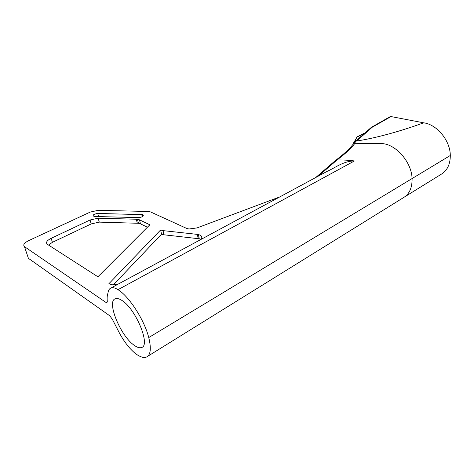 <?xml version="1.0" encoding="UTF-8"?>
<svg xmlns="http://www.w3.org/2000/svg" width="474" height="474" viewBox="0 0 474 474"><rect width="100%" height="100%" fill="white"/><g stroke="black" fill="none" stroke-linecap="round" stroke-linejoin="round"><path stroke-width="0.71" d="M142.976 214.681C143.942 216.108 142.544 217.08 138.775 217.602L94.107 216.47C92.181 215.226 93.384 214.212 97.715 213.424L142.976 214.681M121.818 300.374C119.146 298.644 116.989 298.093 115.336 298.721C106.271 301.334 120.538 336.048 134.207 345.291C137.253 347.495 139.717 348.224 141.613 347.489C150.868 345.356 135.552 308.467 121.818 300.374M48.549 245.07L52.413 242.321L91.198 223.924L99.267 222.122L138.432 223.284L140.47 223.847L147.402 227.23M139.469 219.812L149.831 224.8L97.911 276.78L47.359 244.306C45.528 242.599 46.796 240.602 51.151 238.309L90.084 219.989L98.177 218.188L137.43 219.261L139.469 219.812L140.47 223.847M118.032 284.181L112.551 284.815L108.824 283.796L160.591 229.985L163.038 230.625L197.439 234.393C201.604 235.128 202.771 236.816 200.929 239.459M113.387 284.838L161.563 234.156L160.591 229.985M161.563 234.156L164.01 234.802L198.328 238.677L200.976 239.4M27.711 256.256L28.399 258.318L109.855 315.85L112.498 319.559L119.128 332.481C124.247 341.997 129.781 349.089 135.724 353.752C140.156 357.023 143.752 358.125 146.513 357.046C150.655 354.967 151.402 348.467 148.747 337.565C144.392 320.015 129.082 296.351 118.008 289.679C115.141 287.866 112.806 287.297 111.011 287.973C109.293 288.678 108.273 290.42 107.942 293.205C107.16 295.278 106.946 298.022 107.296 301.434L106.917 302.69L105.992 302.442L24.488 246.658C22.799 244.945 24.174 242.943 28.606 240.656L90.214 212.091L98.118 210.338L148.812 211.481L150.679 211.979L186.596 228.397L188.948 229.007L197.006 227.923L279.832 196.888M389.989 116.728L391.02 116.568L372.351 127.151L356.531 141.062C379.123 137.501 404.245 129.9 423.691 122.819C436.975 124.508 450.306 140.642 450.3 155.49L412.078 178.568C411.657 161.462 394.635 142.893 380.592 143.604L354.641 143.711C350.801 148.617 344.924 154.044 337.002 159.999L318.321 176.103L327.184 171.339L111.011 287.973M327.184 171.339C335.462 167.683 343.449 161 354.451 160.953C348.39 160.182 342.572 159.862 337.002 159.999M148.747 337.565L412.078 178.568C412.238 188.059 409.192 194.524 402.941 197.954L146.513 357.046M356.531 141.062L355.784 141.021L356.424 140.387M356.122 138.106L357.005 137.152L354.641 141.169L355.737 140.594M356.602 140.144L355.838 140.517L354.641 143.711M355.838 140.517L353.48 143.035L354.321 142.591M450.3 155.49C450.282 164.573 447.047 170.96 440.601 174.639L404.766 196.828M423.691 122.819L391.02 116.568M354.641 141.169L353.592 142.864M333.684 162.819L335.592 160.378L336.949 160.005M52.413 242.321L51.151 238.309M91.198 223.924L90.084 219.989M99.267 222.122L98.177 218.188M137.294 223.195L136.287 219.178M164.01 234.802L163.038 230.625M198.227 238.665L197.332 234.381M354.451 160.953L118.008 289.679M28.399 258.318L24.488 246.658M371.095 127.524L372.351 127.151L371.498 127.21L355.784 141.021M371.326 127.346L390.132 116.657M363.511 133.769L357.005 137.152M105.992 302.442L107.314 301.713M199.276 238.831L198.387 234.547M97.715 213.424L98.586 216.6M141.714 214.438L142.277 216.748M138.432 223.284L137.43 219.261M163.915 234.79L162.943 230.613M198.328 238.677L197.439 234.393M357.076 136.903L364.103 133.253M315.731 177.519L335.592 160.378M355.559 140.742C352.075 146.43 345.428 152.972 335.616 160.372M142.431 346.992L141.613 347.489M142.206 214.473L142.698 216.488"/></g></svg>
